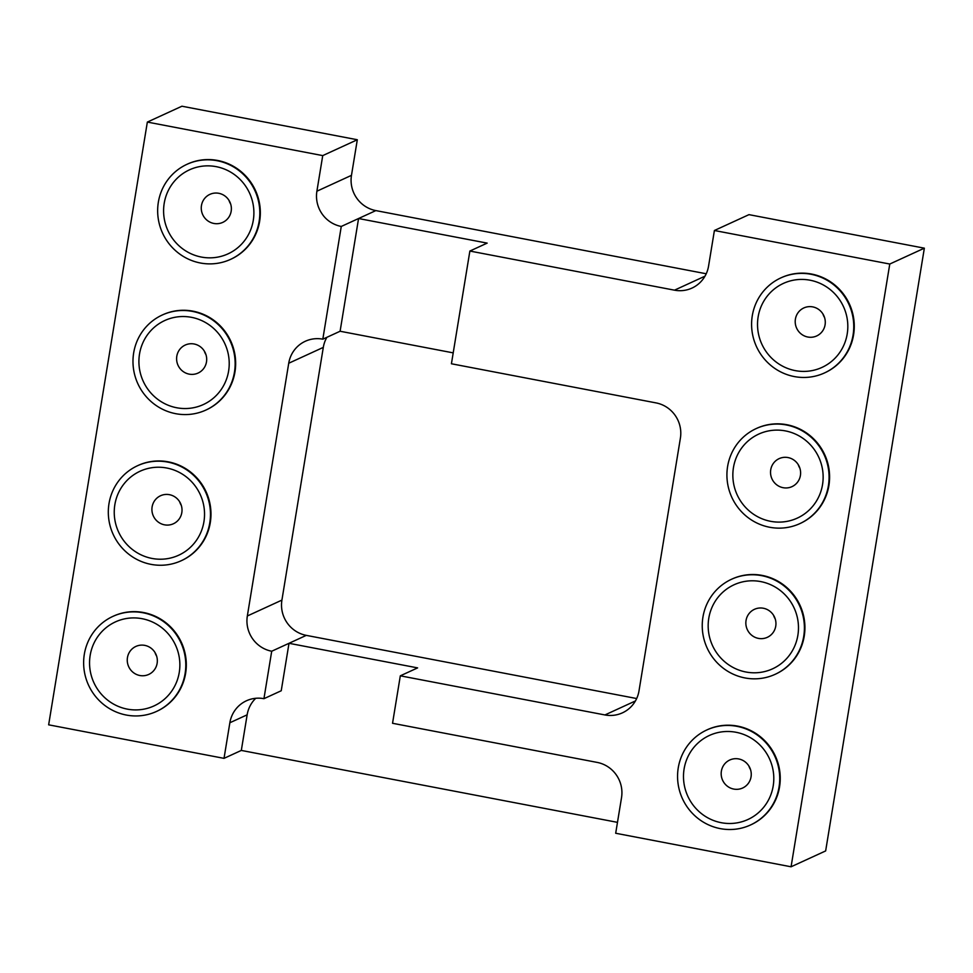 <?xml version="1.0" encoding="UTF-8"?>
<svg xmlns="http://www.w3.org/2000/svg" width="973" height="973" viewBox="0 0 973 973"><rect width="100%" height="100%" fill="white"/><g stroke="black" fill="none" stroke-linecap="round" stroke-linejoin="round"><path stroke-width="1.46" d="M147.349 122.075L322.732 155.607L357.31 139.747L181.927 106.215L147.349 122.075L48.65 724.824L224.021 758.356L241.316 750.426L247.142 714.827A30.333 29.482 65.4 0 1 255.753 698.286M617.478 822.355L241.316 750.426M322.732 155.607L316.894 191.207A30.333 29.482 -114.6 0 0 341.268 226.454L322.817 339.176A30.333 29.482 -114.6 0 0 305.303 341.268A30.333 29.482 -114.6 0 0 288.726 363.245L247.337 615.982A30.333 29.482 -114.6 0 0 271.71 651.229L289.005 643.299L417.612 667.892L400.317 675.821L392.545 723.28L597.154 762.406A30.333 29.482 65.4 0 1 621.528 797.653L615.69 833.253L791.073 866.785L889.772 264.036L714.401 230.504L748.979 214.644L924.35 248.176L889.772 264.036M924.35 248.176L825.651 850.925L791.073 866.785M357.31 139.747L351.472 175.347A30.333 29.482 -114.6 0 0 375.846 210.594L706.228 273.766M326.879 337.315A30.333 29.482 -114.6 0 0 323.304 347.385L281.915 600.11A30.333 29.482 -114.6 0 0 306.288 635.369L636.67 698.541M271.71 651.229L263.938 698.687L281.233 690.757L289.005 643.299L306.288 635.369M224.021 758.356L229.859 722.757A30.333 29.482 65.4 0 1 246.437 700.779A30.333 29.482 65.4 0 1 263.938 698.687M137.582 465.702L138.105 465.459A52.287 50.827 65.4 0 1 168.28 461.847A52.287 50.827 65.4 0 1 210.496 506.933A52.287 50.827 65.4 0 1 181.708 560.521L181.185 560.752A52.287 50.827 -114.6 0 0 209.986 507.176A52.287 50.827 -114.6 0 0 167.757 462.09A52.287 50.827 -114.6 0 0 137.582 465.702A52.287 50.827 -114.6 0 0 113.196 534.42A52.287 50.827 -114.6 0 0 181.185 560.752M162.26 315.009L162.783 314.778A52.287 50.827 65.4 0 1 192.958 311.165A52.287 50.827 65.4 0 1 235.174 356.252A52.287 50.827 65.4 0 1 206.385 409.828L205.862 410.071A52.287 50.827 -114.6 0 0 234.663 356.483A52.287 50.827 -114.6 0 0 192.435 311.396A52.287 50.827 -114.6 0 0 162.26 315.009A52.287 50.827 -114.6 0 0 137.862 383.727A52.287 50.827 -114.6 0 0 205.862 410.071M112.904 616.383L113.427 616.152A52.287 50.827 65.4 0 1 143.603 612.54A52.287 50.827 65.4 0 1 185.831 657.626A52.287 50.827 65.4 0 1 157.03 711.202L156.507 711.445A52.287 50.827 -114.6 0 0 185.308 657.857A52.287 50.827 -114.6 0 0 143.08 612.771A52.287 50.827 -114.6 0 0 112.904 616.383A52.287 50.827 -114.6 0 0 88.519 685.101A52.287 50.827 -114.6 0 0 156.507 711.445M186.938 164.328L187.461 164.084A52.287 50.827 65.4 0 1 217.636 160.472A52.287 50.827 65.4 0 1 259.852 205.558A52.287 50.827 65.4 0 1 231.063 259.146L230.54 259.377A52.287 50.827 -114.6 0 0 259.329 205.802A52.287 50.827 -114.6 0 0 217.113 160.715A52.287 50.827 -114.6 0 0 186.938 164.328A52.287 50.827 -114.6 0 0 162.54 233.046A52.287 50.827 -114.6 0 0 230.54 259.377M400.317 675.821L604.926 714.948A30.333 29.482 -114.6 0 0 622.428 712.844A30.333 29.482 -114.6 0 0 639.006 690.866L680.395 438.142A30.333 29.482 -114.6 0 0 656.021 402.895L451.423 363.768L469.874 251.046L674.484 290.173A30.333 29.482 -114.6 0 0 691.985 288.081A30.333 29.482 -114.6 0 0 708.563 266.103L714.401 230.504M731.526 579.263L732.037 579.032A52.287 50.827 65.4 0 1 800.037 605.364A52.287 50.827 65.4 0 1 775.639 674.082L775.128 674.325A52.287 50.827 -114.6 0 0 799.514 605.607A52.287 50.827 -114.6 0 0 731.526 579.263A52.287 50.827 -114.6 0 0 702.725 632.851A52.287 50.827 -114.6 0 0 744.953 677.938A52.287 50.827 -114.6 0 0 775.128 674.325M706.848 729.957L707.359 729.714A52.287 50.827 65.4 0 1 775.359 756.057A52.287 50.827 65.4 0 1 750.961 824.776L750.451 825.007A52.287 50.827 -114.6 0 0 774.836 756.289A52.287 50.827 -114.6 0 0 706.848 729.957A52.287 50.827 -114.6 0 0 678.047 783.533A52.287 50.827 -114.6 0 0 720.275 828.619A52.287 50.827 -114.6 0 0 750.451 825.007M756.191 428.582L756.714 428.339A52.287 50.827 65.4 0 1 824.715 454.683A52.287 50.827 65.4 0 1 800.317 523.401L799.794 523.644A52.287 50.827 -114.6 0 0 824.192 454.914A52.287 50.827 -114.6 0 0 756.191 428.582A52.287 50.827 -114.6 0 0 727.403 482.158A52.287 50.827 -114.6 0 0 769.619 527.244A52.287 50.827 -114.6 0 0 799.794 523.644M780.869 277.889L781.392 277.658A52.287 50.827 65.4 0 1 849.393 303.99A52.287 50.827 65.4 0 1 824.995 372.708L824.472 372.951A52.287 50.827 -114.6 0 0 848.87 304.233A52.287 50.827 -114.6 0 0 780.869 277.889A52.287 50.827 -114.6 0 0 752.08 331.477A52.287 50.827 -114.6 0 0 794.296 376.563A52.287 50.827 -114.6 0 0 824.472 372.951M341.268 226.454L358.563 218.524L487.169 243.116L469.874 251.046M453.199 352.871L340.1 331.246L322.817 339.176M375.846 210.594L358.563 218.524L340.1 331.246M151.983 558.429A46.23 44.928 65.4 0 1 124.508 483.253A46.23 44.928 65.4 0 1 201.666 498.006A46.23 44.928 65.4 0 1 151.983 558.429M176.66 407.748A46.23 44.928 65.4 0 1 149.185 332.559A46.23 44.928 65.4 0 1 226.344 347.312A46.23 44.928 65.4 0 1 176.66 407.748M127.305 709.122A46.23 44.928 65.4 0 1 99.83 633.934A46.23 44.928 65.4 0 1 176.989 648.687A46.23 44.928 65.4 0 1 127.305 709.122M201.338 257.054A46.23 44.928 65.4 0 1 173.863 181.878A46.23 44.928 65.4 0 1 251.022 196.631A46.23 44.928 65.4 0 1 201.338 257.054M760.728 581.586A46.23 44.928 65.4 0 1 788.203 656.775A46.23 44.928 65.4 0 1 711.044 642.022A46.23 44.928 65.4 0 1 760.728 581.586M736.05 732.28A46.23 44.928 65.4 0 1 763.525 807.468A46.23 44.928 65.4 0 1 686.366 792.715A46.23 44.928 65.4 0 1 736.05 732.28M785.406 430.905A46.23 44.928 65.4 0 1 812.869 506.094A46.23 44.928 65.4 0 1 735.722 491.341A46.23 44.928 65.4 0 1 785.406 430.905M810.071 280.212A46.23 44.928 65.4 0 1 837.546 355.4A46.23 44.928 65.4 0 1 760.4 340.647A46.23 44.928 65.4 0 1 810.071 280.212M164.498 524.824A15.41 14.972 65.4 0 1 160.545 495.744A15.41 14.972 65.4 0 1 180.577 503.503A15.41 14.972 65.4 0 1 164.498 524.824M189.176 374.131A15.41 14.972 65.4 0 1 185.211 345.062A15.41 14.972 65.4 0 1 205.254 352.822A15.41 14.972 65.4 0 1 189.176 374.131M139.82 675.505A15.41 14.972 65.4 0 1 135.867 646.437A15.41 14.972 65.4 0 1 155.899 654.197A15.41 14.972 65.4 0 1 139.82 675.505M213.853 223.449A15.41 14.972 65.4 0 1 209.888 194.369A15.41 14.972 65.4 0 1 229.932 202.129A15.41 14.972 65.4 0 1 213.853 223.449M763.367 608.247A15.41 14.972 65.4 0 1 767.32 637.327A15.41 14.972 65.4 0 1 747.288 629.567A15.41 14.972 65.4 0 1 763.367 608.247M738.689 758.94A15.41 14.972 65.4 0 1 742.642 788.008A15.41 14.972 65.4 0 1 722.611 780.249A15.41 14.972 65.4 0 1 738.689 758.94M788.045 457.565A15.41 14.972 65.4 0 1 791.998 486.634A15.41 14.972 65.4 0 1 771.966 478.874A15.41 14.972 65.4 0 1 788.045 457.565M812.723 306.884A15.41 14.972 65.4 0 1 816.675 335.953A15.41 14.972 65.4 0 1 796.644 328.193A15.41 14.972 65.4 0 1 812.723 306.884M181.282 505.352A15.41 14.972 65.4 0 1 179.64 501.764M205.96 354.659A15.41 14.972 65.4 0 1 204.318 351.083M156.604 656.033A15.41 14.972 65.4 0 1 154.962 652.457M230.637 203.977A15.41 14.972 65.4 0 1 228.996 200.402M775.226 618.913A15.41 14.972 65.4 0 1 773.584 615.337M750.548 769.607A15.41 14.972 65.4 0 1 748.906 766.031M799.891 468.232A15.41 14.972 65.4 0 1 798.249 464.656M824.569 317.539A15.41 14.972 65.4 0 1 822.927 313.963M316.894 191.207L351.472 175.347M229.859 722.757L247.142 714.827M674.484 290.173L704.987 276.174M604.926 714.948L635.43 700.949M288.726 363.245L323.304 347.385M247.337 615.982L281.915 600.11"/></g></svg>
